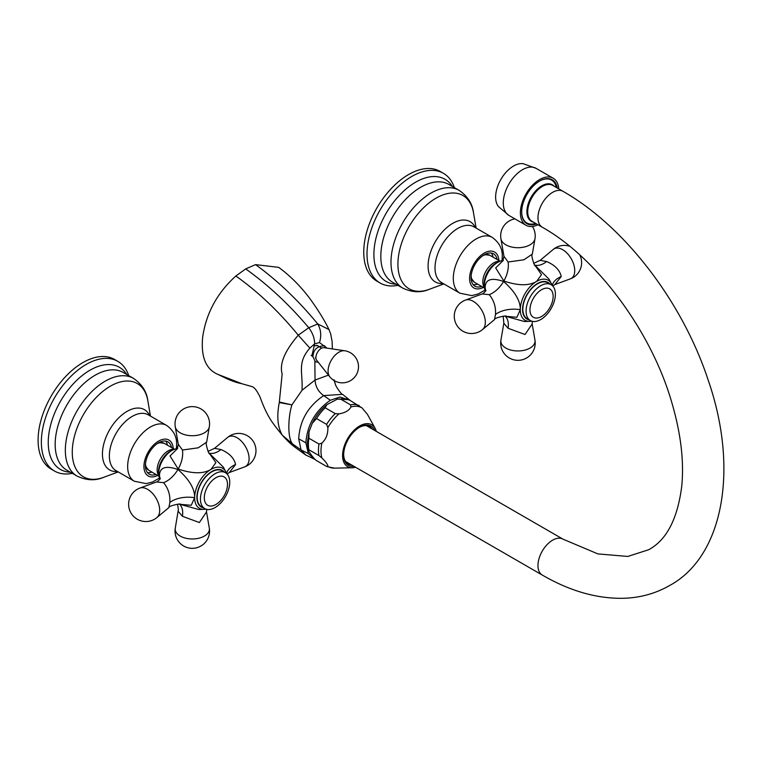 <?xml version="1.0" encoding="UTF-8"?>
<svg xmlns="http://www.w3.org/2000/svg" width="762" height="762" viewBox="0 0 762 762"><rect width="100%" height="100%" fill="white"/><g stroke="black" fill="none" stroke-linecap="round" stroke-linejoin="round"><path stroke-width="1.14" d="M495.633 197.053A25.327 14.621 -60 0 1 504.977 173.488A25.327 14.621 -60 0 1 523.265 163.725L536.086 168.345A27.175 15.688 -60 0 0 515.15 175.631A27.175 15.688 -60 0 0 503.291 202.968A27.175 15.688 120 0 0 508.921 215.408L498.5 206.616A25.327 14.621 120 0 1 495.633 197.053M558.746 188.871A27.175 15.688 -60 0 0 553.183 178.222A27.175 15.688 -60 0 0 532.247 185.499A27.175 15.688 -60 0 0 520.389 212.846A27.175 15.688 120 0 0 526.009 225.285A27.175 15.688 120 0 0 538.02 224.771M557.241 188.004A25.327 14.621 120 0 0 539.601 181.07A25.327 14.621 120 0 0 521.684 212.093L521.684 212.093A25.327 14.621 120 0 0 536.515 223.904M539.391 181.185A24.755 14.287 -60 0 1 556.327 187.471M535.6 223.371A24.755 14.287 -60 0 1 521.684 211.855M372.142 428.968A21.527 12.43 120 0 0 369.627 426.587A21.527 12.43 120 0 0 359.264 427.425M374.647 430.416A22.679 13.097 120 0 0 359.674 427.177A22.679 13.097 120 0 0 343.643 454.962A22.679 13.097 120 0 0 353.92 466.306M343.643 454.476A21.527 12.43 120 0 0 348.101 463.877A21.527 12.43 120 0 0 351.415 464.858M376.266 431.349A24.174 13.964 120 0 0 375.075 428.234A24.174 13.964 120 0 0 355.873 428.654A24.174 13.964 120 0 0 342.586 455.571A24.174 13.964 -60 0 0 352.254 467.773L334.537 468.135L326.946 466.611M355.54 467.239A24.174 13.964 -60 0 1 352.254 467.773M359.159 405.584A34.538 19.945 120 0 0 350.51 404.812L350.949 406.937C349.148 410.518 345.148 412.833 338.947 413.871L335.251 413.614L325.183 407.803L326.784 404.736L337.385 399.107L348.91 399.679L362.036 407.927L367.398 414.29L375.075 428.234M318.973 455.571L321.85 457.924C326.05 462.039 328.051 464.887 327.851 466.458L326.603 466.42L316.535 460.61C313.782 459.124 305.991 448.046 308.905 449.761L318.973 455.571A34.538 19.945 -60 0 1 318.973 444.036L321.85 443.132C326.05 439.245 328.051 434.092 327.851 427.663L326.603 424.377L316.535 418.567L312.249 423.339C315.954 415.738 320.792 409.537 326.784 404.736M318.973 444.036L308.905 438.226L309.001 431.873L312.249 423.339M309.001 431.873L307.372 442.884L308.286 450.066L308.905 449.761A34.538 19.945 120 0 1 308.391 444.294A34.538 19.945 120 0 1 308.905 438.226M315.135 459.486L308.324 453.552L305.886 442.789C307.248 424.825 315.411 410.651 330.365 400.25L340.014 397.021L349.958 400.269M334.175 380.581L335.328 384.153C335.813 386.791 341.957 395.04 342.481 394.335L323.698 395.602C308.134 406.108 299.799 420.51 298.694 438.807L301.076 449.951L305.6 454.933L295.704 447.732L292.665 444.017L301.076 449.951L308.324 453.552M302.028 390.277C303.047 372.199 296.885 362.912 309.867 348.091L314.62 343.9L319.478 342.548C321.593 335.918 321.012 329.717 317.754 323.955L328.955 329.527C325.212 321.64 319.716 312.534 312.458 302.209C303.771 289.75 291.856 276.92 278.663 267.357L255.556 264.624L245.697 268.9L235.849 275.996C258.032 291.741 278.835 311.477 298.256 335.204C284.645 351.053 279.283 363.988 282.159 374.009L279.33 402.031L291.922 404.87L279.283 402.565C276.606 416.233 277.616 427.101 282.292 435.188L292.665 444.017C287.226 438.074 288.16 416.7 291.922 404.87L302.028 390.277L315.049 380.038C315.487 386.639 318.364 391.82 323.698 395.602L330.365 400.25M298.694 438.807L305.886 442.789M241.649 383.61L217.684 374.294M279.33 402.031L279.283 402.565M235.849 275.996C217.122 292.932 206.054 313.373 202.654 337.318C200.863 356.521 205.692 368.76 217.141 374.047M312.801 356.283L311.858 356.006L314.62 343.9C314.649 338.376 312.687 332.984 308.753 327.736L317.754 323.955C298.323 300.38 277.587 280.607 255.556 264.624M314.849 361.398L315.049 380.038L327.889 375.342L328.832 375.571M319.478 342.548L326.927 348.12M314.649 345.815L317.706 345.548L318.44 346.243M309.867 348.091L298.256 335.204L308.753 327.736C289.303 304.648 268.281 285.036 245.697 268.9M337.385 399.107L340.443 398.993L350.51 404.812M334.537 468.135A33.89 19.564 120 0 1 327.851 466.458L326.603 466.42M209.379 453.4L223.333 467.106L226.162 472.44A23.127 13.354 120 0 0 210.988 469.382L215.875 462.629L209.417 453.438M180.042 504.32L191.252 505.301L194.624 497.71C194.853 488.899 189.3 479.488 177.946 469.487C165.535 465.23 159.382 467.439 159.487 476.117L159.81 479.241M177.584 448.466L170.04 455.952L178.203 469.04C192.519 473.869 203.454 473.983 210.988 469.382A23.127 13.354 120 0 0 194.634 497.71A23.127 13.354 120 0 0 204.873 509.311L205.969 509.149M197.177 497.215A20.726 11.963 -60 0 1 206.226 476.355A20.726 11.963 -60 0 1 222.199 470.802L225.447 472.688A20.726 11.963 -60 0 1 229.743 482.175A20.726 11.963 120 0 1 220.694 503.025A20.726 11.963 120 0 1 204.73 508.578L201.473 506.701A20.726 11.963 -60 0 1 197.177 497.215M204.873 509.311L198.834 509.53L179.984 504.311M206.769 509.368L206.512 511.94L199.368 522.532L182.451 516.293L178.194 511.292M235.61 464.515L229.257 472.554L244.659 466.887A17.097 9.877 -120 0 0 248.393 453.542A17.097 9.877 -120 0 0 237.001 437.702A17.097 9.877 60 0 0 227.638 437.417L214.522 448.351L220.99 449.542C229.257 453.095 234.134 458.086 235.61 464.515A23.031 13.297 180 0 0 226.609 473.526M174.803 449.104L170.507 451.037A16.888 9.754 120 0 0 170.45 451.075L170.507 451.037A16.964 9.801 120 0 0 158.506 471.821L158.982 476.507A18.898 10.916 120 0 1 158.696 473.507A18.898 10.916 120 0 1 174.793 449.104L177.698 448.266M147.457 472.602A18.65 10.773 120 0 0 151.905 472.097M165.659 441.074A18.65 10.773 -60 0 1 167.45 445.179M171.517 447.532A18.65 10.773 -60 0 0 167.916 441.865A18.65 10.773 -60 0 0 153.543 446.856A18.65 10.773 -60 0 0 145.399 465.63A18.65 10.773 120 0 0 149.266 474.164A18.65 10.773 120 0 0 155.972 474.45M128.721 375.628A63.322 36.557 -60 0 0 117.796 361.34A63.322 36.557 -60 0 0 68.999 378.304A63.322 36.557 -60 0 0 41.358 442.036A63.322 36.557 120 0 0 54.473 471.021A63.322 36.557 120 0 0 72.304 473.345M54.473 471.021L51.216 469.144A63.322 36.557 120 0 1 38.1 440.15A63.322 36.557 -60 0 1 65.742 376.428A63.322 36.557 -60 0 1 114.538 359.464L117.796 361.34M180.346 504.396C182.366 502.93 168.011 505.911 168.869 507.597L169.84 502.482C170.336 494.919 168.25 488.318 163.601 482.679L156.562 481.946C156.162 483.089 161.534 477.707 160.049 478.631L160.03 479.003M204.73 508.578A20.726 11.963 120 0 1 200.435 499.091A20.726 11.963 -60 0 1 209.483 478.241A20.726 11.963 -60 0 1 225.447 472.688M177.175 448.97L178.298 444.294L182.451 450.018L198.253 447.808L206.664 442.122C204.797 442.389 209.35 456.047 209.636 453.666M535.029 265.386L548.983 279.102L551.802 284.436A23.127 13.354 120 0 0 536.639 281.368L541.515 274.615L535.067 265.433M505.692 316.306L516.903 317.287L520.275 309.696C520.503 300.885 514.941 291.475 503.596 281.483C491.185 277.225 485.032 279.435 485.127 288.103L485.461 291.227M503.225 260.452L495.691 267.938L503.853 281.026C518.17 285.855 529.104 285.969 536.639 281.368A23.127 13.354 120 0 0 520.284 309.696A23.127 13.354 120 0 0 530.523 321.307L531.619 321.135M522.827 309.201A20.726 11.963 -60 0 1 531.876 288.35A20.726 11.963 -60 0 1 547.84 282.797L551.097 284.674A20.726 11.963 -60 0 1 555.393 294.161A20.726 11.963 120 0 1 546.344 315.02A20.726 11.963 120 0 1 530.381 320.573L527.123 318.687A20.726 11.963 -60 0 1 522.827 309.201M530.523 321.307L524.485 321.526L505.635 316.297M532.409 321.354L532.162 323.936L525.018 334.518L508.102 328.279L503.834 323.279L500.929 340.1A17.269 17.269 0 0 0 527.828 357.207A17.269 17.269 0 0 0 534.962 340.1A17.097 9.877 0 0 1 525.266 350.006A17.097 9.877 0 0 1 505.854 348.063A17.097 9.877 180 0 1 500.929 340.1M561.261 276.501L554.907 284.54L570.309 278.882A17.097 9.877 -120 0 0 574.034 265.528A17.097 9.877 -120 0 0 562.651 249.688A17.097 9.877 60 0 0 553.288 249.403L540.172 260.337L546.64 261.528C554.907 265.09 559.784 270.081 561.261 276.501A23.031 13.297 180 0 0 552.26 285.512M496.129 263.042A16.888 9.754 120 0 0 496.1 263.061L496.157 263.033A16.964 9.801 120 0 0 484.156 283.807L484.622 288.493A18.898 10.916 120 0 1 484.346 285.493A18.898 10.916 120 0 1 500.443 261.09L503.349 260.252M473.097 284.588A18.65 10.773 120 0 0 477.555 284.093M491.299 253.06A18.65 10.773 -60 0 1 493.09 257.165M497.167 259.518A18.65 10.773 -60 0 0 493.566 253.851A18.65 10.773 -60 0 0 479.193 258.851A18.65 10.773 -60 0 0 471.049 277.616A18.65 10.773 120 0 0 474.917 286.16A18.65 10.773 120 0 0 481.622 286.436M454.371 187.614A63.322 36.557 -60 0 0 443.446 173.326A63.322 36.557 -60 0 0 394.649 190.29A63.322 36.557 -60 0 0 367.008 254.022A63.322 36.557 120 0 0 380.124 283.007A63.322 36.557 120 0 0 397.954 285.331M380.124 283.007L376.866 281.13A63.322 36.557 120 0 1 363.75 252.146A63.322 36.557 -60 0 1 391.392 188.414A63.322 36.557 -60 0 1 440.188 171.45L443.446 173.326M505.997 316.392C508.006 314.916 493.662 317.897 494.509 319.583L495.491 314.468C495.986 306.915 493.9 300.314 489.242 294.665L482.203 293.932C481.813 295.075 487.185 289.693 485.699 290.617L485.68 290.989M530.381 320.573A20.726 11.963 120 0 1 526.085 311.087A20.726 11.963 -60 0 1 535.134 290.227A20.726 11.963 -60 0 1 551.097 284.674M502.825 260.956L503.949 256.28L508.102 262.004L523.894 259.794L532.314 254.108C530.447 254.375 535 268.034 535.286 265.652M329.746 376.733L316.725 360.331A7.487 4.324 120 0 1 315.916 357.54A7.487 4.324 -60 0 1 318.649 350.615A7.487 4.324 -60 0 1 324.021 347.691L344.738 350.768A15.373 8.877 -60 0 0 333.699 356.778A15.373 8.877 -60 0 0 328.079 371.008A15.373 8.877 120 0 0 329.746 376.733A16.116 16.116 0 0 0 358.492 366.712A16.116 16.116 0 0 0 344.738 350.768M533.314 222.056A21.06 12.163 -60 0 1 527.59 206.092A21.06 12.163 -60 0 1 541.801 185.823A21.06 12.163 -60 0 1 554.041 186.157M562.985 191.319A20.726 11.963 -60 0 0 552.621 192.348A20.726 11.963 -60 0 0 539.086 210.607A20.726 11.963 -60 0 0 542.258 227.219L532.019 221.304A20.726 11.963 -60 0 1 528.838 204.692A20.726 11.963 -60 0 1 542.382 186.433A20.726 11.963 -60 0 1 552.736 185.404L562.985 191.319C624.964 226.505 682.809 302.457 708.336 380.562C739.054 469.306 723.319 556.67 669.484 585.597C655.701 593.455 640.566 597.684 624.088 598.275C597.313 598.913 570.043 591.169 542.258 575.043A20.726 11.963 120 0 1 539.086 558.441A20.726 11.963 120 0 1 552.621 540.172A20.726 11.963 120 0 1 562.985 539.153L366.303 425.596M321.85 443.132A33.89 19.564 120 0 0 320.983 451.028A33.89 19.564 120 0 0 321.85 457.924M362.036 407.927A33.89 19.564 120 0 0 350.949 406.937M338.947 413.871A33.89 19.564 120 0 0 327.851 427.663M325.183 407.803A34.538 19.945 120 0 0 316.535 418.567M349.091 399.764A34.538 19.945 120 0 0 340.443 398.993M335.251 413.614A34.538 19.945 120 0 0 326.603 424.377M224.219 471.973A21.117 12.192 120 0 0 207.474 474.783A21.117 12.192 120 0 0 196.901 497.376A21.117 12.192 120 0 0 203.492 507.863M179.556 504.234A23.031 12.878 -58 0 1 182.451 516.293M180.203 536.077A17.097 9.877 180 0 1 175.279 528.114A17.269 17.269 0 0 0 202.178 545.221A17.269 17.269 0 0 0 209.312 528.114A17.097 9.877 0 0 1 199.615 538.02A17.097 9.877 0 0 1 180.203 536.077M209.093 453.057A23.031 12.878 118 0 0 220.99 449.542M173.955 449.409A15.545 8.973 120 0 0 162.811 455.524A15.545 8.973 120 0 0 157.162 469.878A15.545 8.973 120 0 0 158.82 475.621M158.906 476.145L148.704 470.249A15.545 8.973 -60 0 1 145.494 463.753M157.01 443.808A15.545 8.973 -60 0 1 164.249 443.332L158.972 442.57M170.45 451.075A16.888 9.754 120 0 0 158.506 471.764M173.212 448.513A20.726 11.963 120 0 0 158.134 441.369A20.726 11.963 120 0 0 143.932 466.477A20.726 11.963 120 0 0 157.677 475.431M176.393 448.608L176.613 444.856C176.965 436.95 173.622 430.463 166.564 425.396A32.242 18.612 120 0 0 141.722 434.035A32.242 18.612 120 0 0 127.654 466.477A32.242 18.612 120 0 0 134.331 481.232L146.152 483.622L152.533 482.003L159.344 478.136M134.331 481.232L116.043 470.668A32.242 18.612 -60 0 1 109.366 455.914A32.242 18.612 -60 0 1 123.434 423.472A32.242 18.612 -60 0 1 148.276 414.833L166.564 425.396M117.472 471.497A34.795 20.088 -60 0 1 102.441 454.009A34.795 20.088 -60 0 1 122.158 414.776A34.795 20.088 -60 0 1 149.704 415.661M150.457 416.09L147.838 400.755A53.854 31.099 120 0 0 106.975 388.315A53.854 31.099 120 0 0 72.266 452.152A53.854 31.099 120 0 0 103.632 477.336C95.24 480.927 86.373 480.498 77.029 476.069L66.846 470.192A56.417 32.576 -60 0 1 55.169 444.37A56.417 32.576 -60 0 1 79.791 387.591A56.417 32.576 -60 0 1 123.263 372.475L133.445 378.352A56.417 32.576 120 0 0 89.973 393.468A56.417 32.576 120 0 0 65.341 450.247A56.417 32.576 120 0 0 77.029 476.069M70.323 472.192A58.969 34.052 -60 0 1 48.244 442.455A58.969 34.052 -60 0 1 79.829 377.504A58.969 34.052 -60 0 1 126.74 374.485M159.487 476.117A23.031 13.297 180 0 1 160.03 478.736M177.946 469.487A23.031 13.83 -58.4 0 1 163.601 482.679M194.615 497.71A23.031 13.297 0 0 0 169.84 502.482M156.943 517.531A17.097 9.877 -120 0 0 158.515 503.615A17.097 9.877 -120 0 0 147.59 489.318A17.097 9.877 60 0 0 139.932 488.051A17.269 17.269 0 0 0 137.255 519.217A17.269 17.269 0 0 0 156.943 517.531L168.869 507.597M204.311 497.796A16.393 9.458 120 0 0 215.903 504.482A16.393 9.458 120 0 0 227.495 484.413A16.393 9.458 -60 0 0 215.903 477.717A16.393 9.458 -60 0 0 204.311 497.796M178.203 469.04A23.031 13.83 118.4 0 0 182.451 450.018M206.664 442.122L209.312 426.834A17.097 9.877 0 0 1 198.044 435.15A17.097 9.877 0 0 1 180.203 432.835A17.097 9.877 180 0 1 175.279 426.834L178.298 444.294M549.869 283.959A21.117 12.192 120 0 0 533.124 286.769A21.117 12.192 120 0 0 522.551 309.362A21.117 12.192 120 0 0 529.142 319.859M505.196 316.22A23.031 12.878 -58 0 1 508.102 328.279M534.743 265.052A23.031 12.878 118 0 0 546.64 261.528M499.605 261.395A15.545 8.973 120 0 0 488.461 267.51A15.545 8.973 120 0 0 482.803 281.864A15.545 8.973 120 0 0 484.461 287.607M484.556 288.131L474.355 282.245A15.545 8.973 -60 0 1 471.145 275.739M482.66 255.794A15.545 8.973 -60 0 1 489.89 255.318L484.622 254.556M496.1 263.061A16.888 9.754 120 0 0 484.156 283.75M498.862 260.499A20.726 11.963 120 0 0 483.775 253.355A20.726 11.963 120 0 0 469.582 278.463A20.726 11.963 120 0 0 483.318 287.417M502.044 260.594L502.263 256.842C502.615 248.936 499.272 242.449 492.214 237.382A32.242 18.612 120 0 0 467.373 246.021A32.242 18.612 120 0 0 453.304 278.463A32.242 18.612 120 0 0 459.981 293.218L471.802 295.608L478.184 293.989L484.994 290.132M459.981 293.218L441.684 282.664A32.242 18.612 -60 0 1 435.016 267.9A32.242 18.612 -60 0 1 449.085 235.458A32.242 18.612 -60 0 1 473.926 226.828L492.214 237.382M443.122 283.483A34.795 20.088 -60 0 1 428.092 265.995A34.795 20.088 -60 0 1 447.808 226.762A34.795 20.088 -60 0 1 475.355 227.648M476.107 228.086L473.488 212.741A53.854 31.099 120 0 0 432.625 200.301A53.854 31.099 120 0 0 397.916 264.138A53.854 31.099 120 0 0 429.273 289.322C420.891 292.913 412.023 292.494 402.679 288.055L392.497 282.178A56.417 32.576 -60 0 1 380.819 256.356A56.417 32.576 -60 0 1 405.441 199.577A56.417 32.576 -60 0 1 448.913 184.461L459.095 190.338A56.417 32.576 120 0 0 415.623 205.454A56.417 32.576 120 0 0 390.992 262.233A56.417 32.576 120 0 0 402.679 288.055M395.973 284.188A58.969 34.052 -60 0 1 373.894 254.441A58.969 34.052 -60 0 1 405.479 189.49A58.969 34.052 -60 0 1 452.39 186.471M485.127 288.103A23.031 13.297 180 0 1 485.67 290.722M503.596 281.483A23.031 13.83 -58.4 0 1 489.242 294.665M520.265 309.696A23.031 13.297 0 0 0 495.491 314.468M482.594 329.517A17.097 9.877 -120 0 0 484.165 315.601A17.097 9.877 -120 0 0 473.24 301.304A17.097 9.877 60 0 0 465.582 300.047A17.269 17.269 0 0 0 462.905 331.213A17.269 17.269 0 0 0 482.594 329.517L494.509 319.583M529.961 309.782A16.393 9.458 120 0 0 541.553 316.478A16.393 9.458 120 0 0 553.145 296.399A16.393 9.458 -60 0 0 541.553 289.712A16.393 9.458 -60 0 0 529.961 309.782M503.853 281.026A23.031 13.83 118.4 0 0 508.102 262.004M532.314 254.108L534.962 238.82A17.097 9.877 0 0 1 523.694 247.136A17.097 9.877 0 0 1 505.854 244.821A17.097 9.877 180 0 1 500.929 238.82L503.949 256.28M526.009 225.285L508.921 215.408M553.183 178.222L536.086 168.345M542.258 227.219C596.265 257.365 651.1 330.737 671.703 402.193C680.79 433.064 684.152 460.972 681.78 485.918C677.666 518.731 666.655 539.991 648.757 549.697L627.812 556.451L597.884 553.898L562.985 539.153M345.586 461.496L542.258 575.043M315.039 459.448L305.6 454.933M342.452 394.287L349.463 399.821M240.63 383.372L252.127 386.639C254.403 387.277 257.07 390.811 260.137 397.25C263.519 406.737 267.262 414.633 271.367 420.929C280.578 433.988 288.693 442.922 295.704 447.723M240.821 383.429C232.143 381.905 222.123 376.295 217.361 374.152M328.955 329.536L330.632 333.708L332.118 341.471L332.365 348.929M335.185 383.705L334.061 379.79M226.562 473.478L226.085 472.278M159.696 479.441L158.982 476.507M177.546 504.139L178.384 509.502L175.279 528.114M206.512 511.94L209.312 528.114M227.152 474.059L229.257 472.554M214.522 448.351L208.016 451.371M244.659 466.887A17.269 17.269 0 0 0 247.336 435.721A17.269 17.269 0 0 0 227.638 437.417M148.704 470.249L145.409 466.068M174.45 449.228L164.249 443.332M133.445 378.352C141.961 384.229 146.752 391.697 147.838 400.755M118.215 471.935L103.632 477.336M156.562 481.946L139.932 488.051M209.312 426.834A17.269 17.269 0 0 0 182.413 409.727A17.269 17.269 0 0 0 175.279 426.834M496.157 263.033L500.443 261.09M552.212 285.474L551.736 284.264M485.346 291.427L484.622 288.493M503.196 316.135L503.834 323.279M532.162 323.936L534.962 340.1M552.802 286.045L554.907 284.54M540.172 260.337L533.667 263.357M570.309 278.882A17.269 17.269 0 0 0 579.796 254.946M569.643 246.231A17.269 17.269 0 0 0 553.288 249.403M474.355 282.245L471.059 278.054M500.101 261.214L489.89 255.318M459.095 190.338C467.611 196.225 472.402 203.692 473.488 212.741M443.865 283.921L429.273 289.322M482.203 293.932L465.582 300.047M534.962 238.82A17.269 17.269 0 0 0 532.428 226.476M514.912 218.875A17.269 17.269 0 0 0 500.929 238.82M311.144 355.321L312.982 356.387M315.354 357.759L315.935 358.092M316.735 345.262L321.697 348.12M326.517 348.063L324.593 345.805C317.125 345.996 313.249 349.672 312.963 356.835L315.382 361.76L318.287 362.302"/></g></svg>
